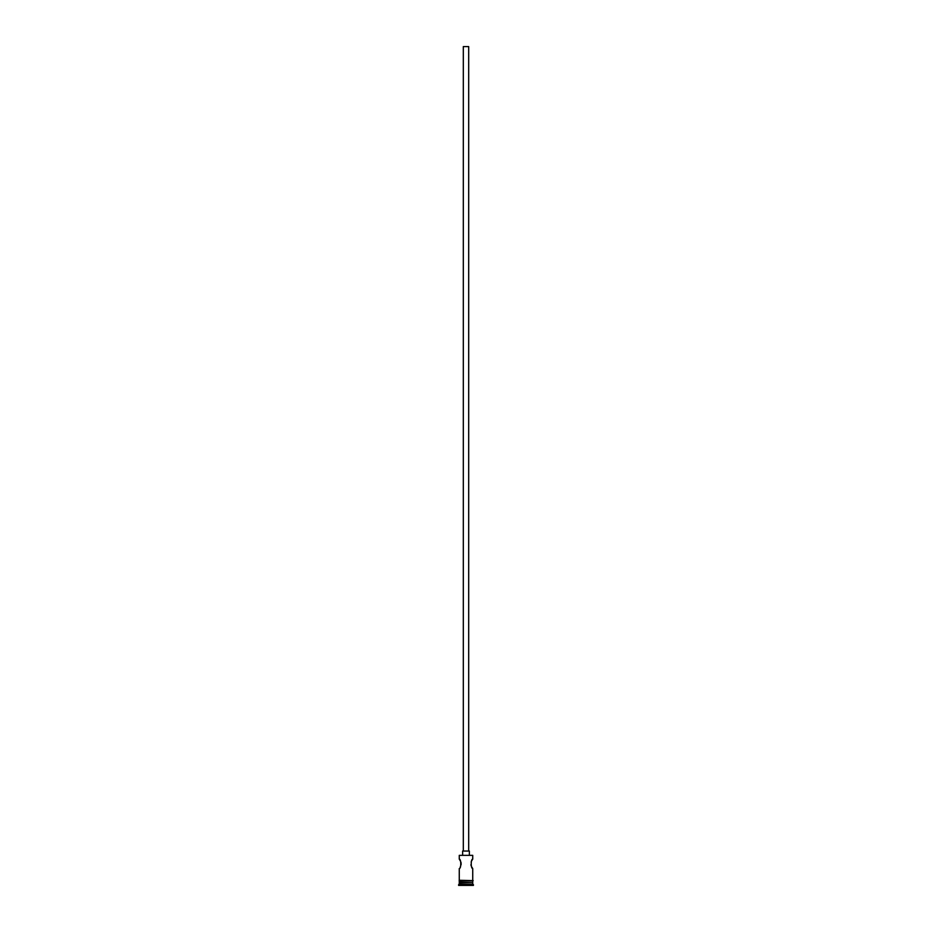 <?xml version="1.0" encoding="UTF-8"?>
<svg xmlns="http://www.w3.org/2000/svg" width="932" height="932" viewBox="0 0 932 932"><rect width="100%" height="100%" fill="white"/><g stroke="black" fill="none" stroke-linecap="round" stroke-linejoin="round"><path stroke-width="1.4" d="M459.266 855.355L472.734 855.355L459.266 855.355L459.266 859.129L460.525 861.215M463.309 851.044L463.309 46.6L468.691 46.6L468.691 851.044M462.633 855.087L462.633 851.044L469.367 851.044L469.367 855.087M471.848 860.516L472.734 859.129C470.718 858.85 470.718 868.834 472.734 868.554L471.837 867.144M471.487 866.469L471.161 865.7M471.149 865.665L470.905 864.791M471.149 862.007L471.476 861.215M460.851 862.007L461.095 862.869M461.095 862.892L461.095 864.791M460.513 866.48L460.152 867.168M459.662 882.301L458.591 885.4L473.409 885.4L473.409 884.724L458.591 884.724M472.338 882.301L459.266 882.709M472.734 882.709L472.734 884.049L459.266 884.049M472.734 884.049L473.409 884.724M459.266 880.274L459.266 868.554C461.282 868.834 461.27 858.838 459.266 859.129M472.734 868.554L472.734 880.274M472.734 855.355L472.734 859.129M459.266 880.95L459.266 882.301L472.734 882.301L472.734 880.95M459.196 880.274L473.141 880.612L459.196 880.95L459.196 880.274"/></g></svg>
